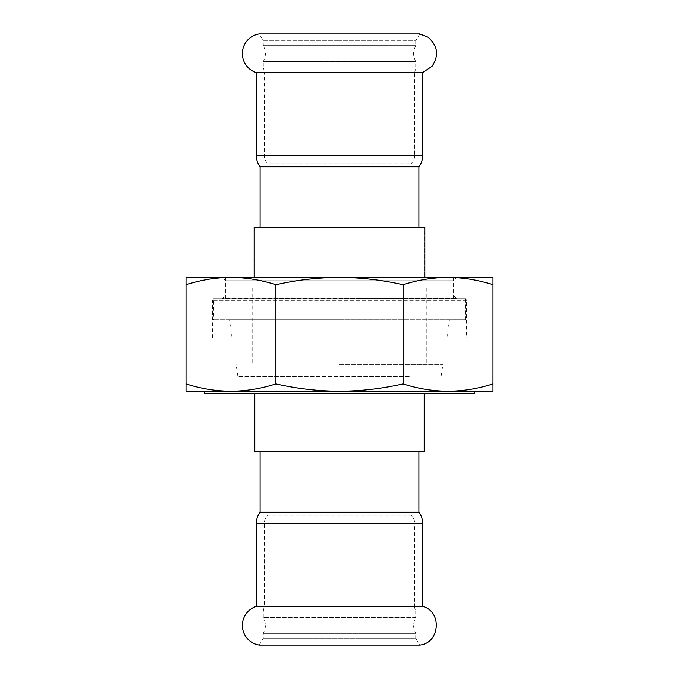 <?xml version="1.0" encoding="UTF-8"?>
<svg xmlns="http://www.w3.org/2000/svg" width="679" height="679" viewBox="0 0 679 679"><rect width="100%" height="100%" fill="white"/><g stroke="black" fill="none" stroke-linecap="round" stroke-linejoin="round"><path stroke-width="0.51" stroke-dasharray="3.4 2.55" d="M422.601 72.611L256.399 72.611M410.956 288.023L410.956 163.741C413.367 161.594 414.597 158.911 414.665 155.695L339.5 155.695L414.665 155.695L414.665 72.611L339.5 72.611L414.665 72.611L415.726 67.993L415.726 61.534C412.908 56.247 412.908 50.967 415.726 45.688L415.726 40.825L339.5 40.825L415.726 40.825L419.69 33.95L259.31 33.95L263.274 40.825L339.5 40.825L263.274 40.825L263.274 45.688L415.726 45.688L263.274 45.688A15.88 15.88 0 0 1 263.274 61.534L415.726 61.534L263.274 61.534L263.274 67.993L415.726 67.993L263.274 67.993A10.584 10.584 0 0 1 264.335 72.611L339.5 72.611L264.335 72.611L264.335 155.695A10.584 10.584 0 0 0 268.044 163.741L410.956 163.741L268.044 163.741L268.044 288.023L410.956 288.023L268.044 288.023M256.399 606.389L339.5 606.389L264.335 606.389L263.274 611.007L263.274 617.466A15.88 15.88 0 0 1 263.274 633.312L263.274 638.175L259.31 645.05L419.69 645.05L415.726 638.175L263.274 638.175L415.726 638.175L415.726 633.312L263.274 633.312L415.726 633.312C412.908 628.033 412.908 622.753 415.726 617.466L263.274 617.466L415.726 617.466L415.726 611.007L263.274 611.007L415.726 611.007A10.584 10.584 0 0 1 414.665 606.389L422.601 606.389M268.044 376.684L268.044 515.259C265.633 517.406 264.403 520.089 264.335 523.305L264.335 606.389L414.665 606.389L414.665 523.305L264.335 523.305L414.665 523.305A10.584 10.584 0 0 0 410.956 515.259L268.044 515.259L410.956 515.259L410.956 376.684L237.922 376.684L410.956 376.684M260.099 512.187L418.901 512.187M418.901 166.813L260.099 166.813M448.047 391.24C462.934 391.189 477.914 388.753 493.005 383.941L493.005 391.24L230.953 391.24C245.849 391.189 260.829 388.753 275.92 383.941C297.249 388.753 318.443 391.189 339.5 391.24C360.557 391.189 381.751 388.753 403.08 383.941C418.171 388.753 433.151 391.189 448.047 391.24L230.953 391.24C216.066 391.189 201.086 388.753 185.995 383.941L185.995 277.439L230.953 277.439C216.066 277.49 201.086 279.926 185.995 284.739M185.995 383.941L185.995 391.24L230.953 391.24M493.005 277.439L493.005 284.739C477.914 279.926 462.934 277.49 448.047 277.439L493.005 277.439M275.92 284.739C260.829 279.926 245.849 277.49 230.953 277.439L339.5 277.439C318.443 277.49 297.249 279.926 275.92 284.739L275.92 383.941M403.08 284.739C381.751 279.926 360.557 277.49 339.5 277.439L448.047 277.439C433.151 277.49 418.171 279.926 403.08 284.739L403.08 383.941M493.005 383.941L493.005 284.739M204.625 391.24L474.375 391.24M456.746 298.607L454.098 295.968L454.098 280.087L224.902 280.087L224.902 295.968L454.098 295.968L224.902 295.968L222.254 298.607L456.746 298.607L222.254 298.607M230.953 277.439L448.047 277.439M456.746 277.439L222.254 277.439L224.902 280.087L454.098 280.087L456.746 277.439M339.5 288.023L252.164 288.023L339.5 288.023M339.5 364.776L442.852 364.776L339.5 364.776M339.5 298.607L453.3 298.607L339.5 298.607M339.5 277.439L453.3 277.439L339.5 277.439M254.15 277.439L254.812 277.439L254.15 277.439L254.15 227.151L424.85 227.151L424.85 277.439L254.15 277.439L424.85 277.439M424.188 227.151L424.85 227.151L424.188 227.151L424.188 277.439L424.188 227.151M254.15 227.151L254.812 227.151L254.15 227.151M339.5 227.151L260.099 227.151L339.5 227.151M254.812 227.151L254.812 277.439L254.812 227.151M339.5 451.849L418.901 451.849L339.5 451.849M424.188 393.625L424.188 451.849L254.812 451.849L254.812 393.625L424.188 393.625L254.812 393.625M204.625 393.625L474.375 393.625M466.431 338.04L212.459 338.15L466.541 338.15L466.541 300.729A2.113 2.113 0 0 0 465.48 298.896L213.52 298.896L465.48 298.896L465.48 319.784L213.52 319.784L465.48 319.784M339.5 338.04L232.133 338.04L339.5 338.04M339.5 319.784L229.4 319.784L339.5 319.784M256.399 523.305L422.601 523.305M422.601 155.695L256.399 155.695M466.541 300.729L212.459 300.729L466.541 300.729M252.164 288.023L252.164 364.776M426.836 288.023L426.836 364.776M225.7 277.439L225.7 298.607M453.3 277.439L453.3 298.607M441.078 376.684L442.852 364.776M237.922 376.684L236.148 364.776M212.569 338.04L212.459 300.729L213.52 298.896L213.52 319.784M446.867 338.04L449.6 319.784M232.133 338.04L229.4 319.784"/><path stroke-width="1.02" d="M256.399 72.611A19.878 19.878 0 0 1 259.31 33.95L419.69 33.95L427.863 37.124C437.828 45.62 439.22 55.347 432.056 66.304L422.601 72.611L256.399 72.611L256.399 155.695A18.528 18.528 0 0 0 260.099 166.813L418.901 166.813L418.901 227.151M419.69 645.05L259.31 645.05A19.878 19.878 0 0 1 256.399 606.389L422.601 606.389C442.462 611.253 440.043 643.217 419.69 645.05M256.399 523.305L422.601 523.305A18.528 18.528 0 0 0 418.901 512.187L260.099 512.187C257.664 515.497 256.433 519.197 256.399 523.305L256.399 606.389M474.477 391.24L448.047 391.24L493.005 391.24L493.005 383.941C477.914 388.753 462.934 391.189 448.047 391.24L185.995 391.24L185.995 284.739C201.086 279.926 216.066 277.49 230.953 277.439C245.849 277.49 260.829 279.926 275.92 284.739C297.249 279.926 318.443 277.49 339.5 277.439C360.557 277.49 381.751 279.926 403.08 284.739C418.171 279.926 433.151 277.49 448.047 277.439C462.934 277.49 477.914 279.926 493.005 284.739L493.005 277.439L185.995 277.439L185.995 284.739M448.047 391.24C433.151 391.189 418.171 388.753 403.08 383.941C381.751 388.753 360.557 391.189 339.5 391.24C318.443 391.189 297.249 388.753 275.92 383.941C260.829 388.753 245.849 391.189 230.953 391.24C216.066 391.189 201.086 388.753 185.995 383.941M403.08 383.941L403.08 284.739M493.005 284.739L493.005 383.941M275.92 383.941L275.92 284.739M230.953 391.24L204.523 391.24M222.254 277.439L230.953 277.439M448.047 277.439L456.746 277.439M424.85 277.439L424.85 227.151L254.15 227.151L254.15 277.439M254.812 393.625L254.812 451.849L424.188 451.849L424.188 393.625M474.375 391.24L474.375 393.625L204.625 393.625L204.625 391.24M256.399 155.695L422.601 155.695C422.567 159.803 421.336 163.503 418.901 166.813M422.601 523.305L422.601 606.389M422.601 155.695L422.601 72.611M260.099 166.813L260.099 227.151M260.099 451.849L260.099 512.187M418.901 451.849L418.901 512.187"/></g></svg>
